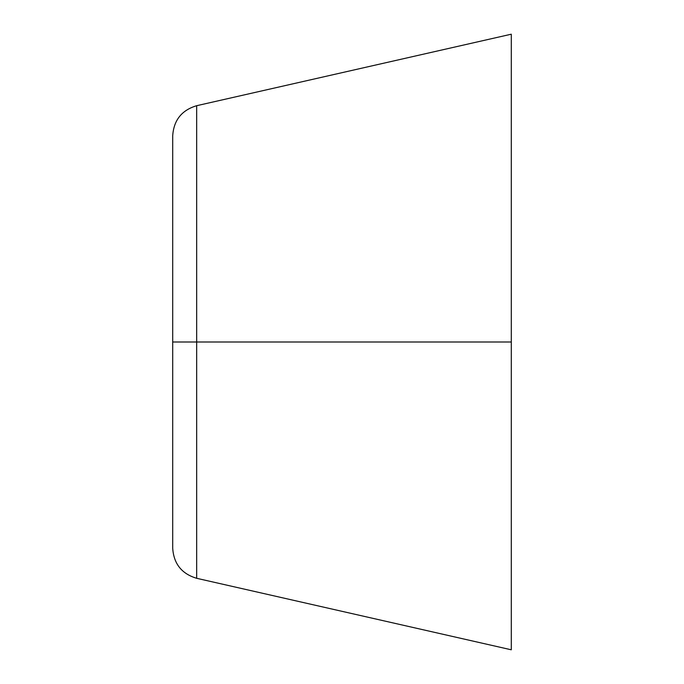 <?xml version="1.0" encoding="UTF-8"?>
<svg xmlns="http://www.w3.org/2000/svg" width="684" height="684" viewBox="0 0 684 684"><rect width="100%" height="100%" fill="white"/><g stroke="black" fill="none" stroke-linecap="round" stroke-linejoin="round"><path stroke-width="1.03" d="M196.667 342L196.667 578.296L196.667 342L172.71 342L172.71 548.277L172.71 342L196.667 342L196.667 578.296L196.667 105.704L196.667 342L511.29 342L511.29 649.8L511.29 342L196.667 342L196.667 105.704L196.667 342M511.29 649.8L511.29 34.2L196.667 105.704C181.739 110.167 173.753 120.179 172.71 135.723L172.71 548.277C173.753 563.821 181.739 573.833 196.667 578.296L511.29 649.8M511.29 342L511.29 34.2L511.29 342"/></g></svg>
